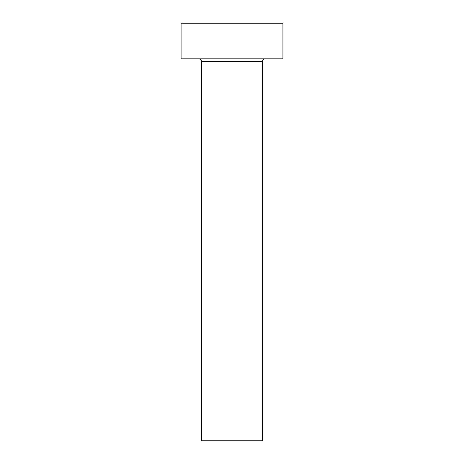 <?xml version="1.0" encoding="UTF-8"?>
<svg xmlns="http://www.w3.org/2000/svg" width="464" height="464" viewBox="0 0 464 464"><rect width="100%" height="100%" fill="white"/><g stroke="black" fill="none" stroke-linecap="round" stroke-linejoin="round"><path stroke-width="0.7" d="M262.554 61.393L201.446 61.393L201.446 440.8L262.554 440.8L262.554 61.393A2.546 2.546 0 0 1 265.101 58.847M201.446 61.393A2.546 2.546 0 0 0 198.899 58.847M282.924 58.847L181.076 58.847L181.076 23.2L282.924 23.2L282.924 58.847"/></g></svg>
